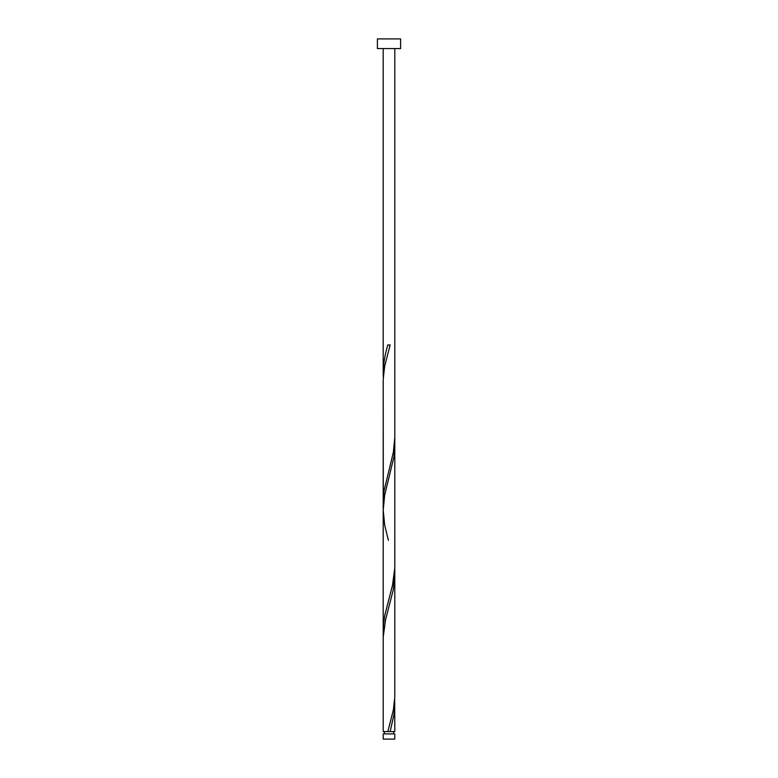 <?xml version="1.0" encoding="UTF-8"?>
<svg xmlns="http://www.w3.org/2000/svg" width="778" height="778" viewBox="0 0 778 778"><rect width="100%" height="100%" fill="white"/><g stroke="black" fill="none" stroke-linecap="round" stroke-linejoin="round"><path stroke-width="1.17" d="M394.796 739.1L383.204 739.1L383.204 733.897L394.796 733.897L394.796 739.1M393.639 733.897L393.639 731.583M387.843 731.583L393.347 710.1L394.777 697.214L394.796 574.592L393.279 589.812L385.548 619.891L383.223 637.075L383.204 731.583L389.156 731.583M384.361 733.897L384.361 731.583M400.602 48.567L377.398 48.567L377.398 38.9L400.602 38.9L400.602 48.567M389 731.583L394.796 731.583L394.679 699.364M390.157 731.583L393.999 714.399L394.796 703.468M383.204 639.03L383.204 501.936L384.001 491.006L393.347 452.349L394.796 437.499L394.777 568.339L392.452 585.523L384.721 615.592L383.505 624.18L383.321 634.926M388.416 540.321L384.721 525.374L383.204 510.154L383.204 630.812L383.223 379.314L384.653 366.428L390.157 344.946L387.843 344.946C384.954 354.311 383.408 363.686 383.204 373.051L383.321 377.165M383.321 506.04L383.204 381.278L383.204 510.154L384.653 495.304L393.999 456.637L394.679 441.603M383.204 373.051L383.204 48.567M394.796 574.592L394.796 445.716M394.796 437.499L394.796 48.567"/></g></svg>
